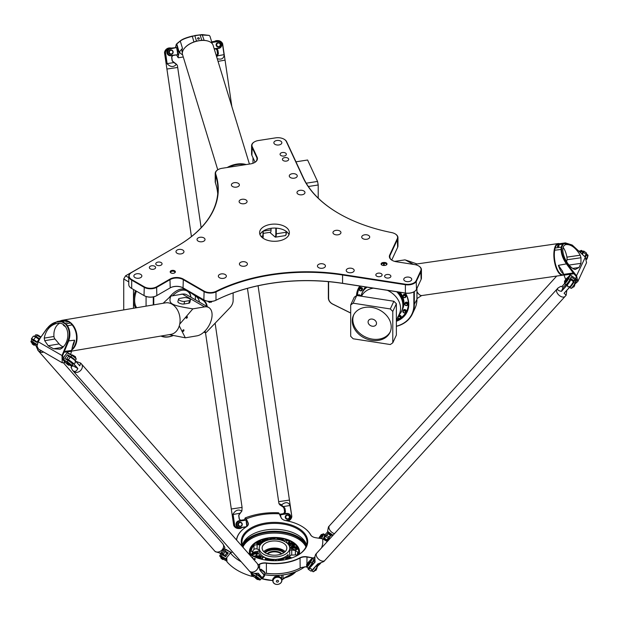 <?xml version="1.0" encoding="UTF-8"?>
<svg xmlns="http://www.w3.org/2000/svg" width="619" height="619" viewBox="0 0 619 619"><rect width="100%" height="100%" fill="white"/><g stroke="black" fill="none" stroke-linecap="round" stroke-linejoin="round"><path stroke-width="0.93" d="M259.995 234.678A14.895 8.596 180 0 1 270.426 228.396A14.895 8.596 180 0 1 285.011 230.585A14.895 8.596 180 0 1 288.972 234.678M285.011 226.616A14.895 8.596 180 0 1 289.375 232.69A14.895 8.596 180 0 1 280.183 240.636A14.895 8.596 180 0 1 263.957 238.772A14.895 8.596 180 0 1 259.593 232.69A14.895 8.596 180 0 1 268.785 224.751A14.895 8.596 180 0 1 285.011 226.616M209.176 301.445L208.572 302.002A5.586 3.227 -60 0 1 208.278 301.677L208.371 301.36M208.572 302.002L209.137 301.438M209.64 301.6L209.617 301.585A4.697 2.716 120 0 1 209.315 301.453A4.697 2.716 -60 0 0 209.323 301.461A4.697 2.716 -60 0 0 209.64 301.6L209.454 302.436A5.586 3.227 120 0 0 209.887 302.474L210.383 301.654A4.697 2.716 120 0 0 210.94 301.53L210.963 301.546A4.697 2.716 -60 0 1 210.414 301.67L209.918 302.49A5.586 3.227 -60 0 1 209.477 302.451M211.017 302.227L210.963 301.546M211.605 301.995A5.586 3.227 -60 0 1 211.094 302.234A5.586 3.227 120 0 0 211.574 301.979L211.574 301.979M207.257 306.653A19.615 11.32 120 0 0 203.806 300.486L197.608 296.253M233.131 292.911L233.131 300.594A6.902 3.985 -60 0 1 230.082 307.581L206.576 332.117A1.455 0.836 -60 0 1 206.197 332.426A1.455 0.836 -60 0 1 205.175 331.676L205.276 330.732M405.484 284.222L342.57 274.488A138.377 79.89 0 0 0 215.992 291.356A8.72 5.029 180 0 1 204.115 291.116L183.309 279.099A9.44 5.455 0 0 0 169.954 279.099L156.599 286.814A8.72 5.029 180 0 1 144.273 286.814L131.692 279.548A8.72 5.029 180 0 1 131.692 272.43L177.746 245.844A138.377 79.89 0 0 0 215.737 174.117A8.72 5.029 180 0 1 218.128 169.598A8.72 5.029 180 0 1 222.035 168.298L250.455 163.903A9.44 5.455 0 0 0 254.688 162.488A9.44 5.455 0 0 0 257.133 157.226L252.243 146.695A8.72 5.029 180 0 1 254.502 141.828A8.72 5.029 180 0 1 258.409 140.528L275.594 137.867A8.72 5.029 180 0 1 284.013 139.174A8.72 5.029 180 0 1 286.272 141.426L303.132 177.754A138.377 79.89 0 0 0 338.941 213.563A138.377 79.89 0 0 0 391.719 232.605A8.72 5.029 180 0 1 395.046 233.804A8.72 5.029 180 0 1 397.297 238.671L389.684 255.074A9.44 5.455 0 0 0 392.129 260.336A9.44 5.455 0 0 0 396.361 261.752L414.606 264.576A8.72 5.029 180 0 1 418.514 265.876A8.72 5.029 180 0 1 420.765 270.735L416.161 280.662A8.72 5.029 180 0 1 405.484 284.222L405.391 284.717A9.084 5.246 0 0 0 416.51 281.011L421.121 271.091A9.084 5.246 0 0 0 421.431 269.729A9.084 5.246 0 0 0 418.769 266.023A9.084 5.246 0 0 0 418.637 265.953M131.429 272.577L131.429 272.577A9.084 5.246 0 0 0 128.775 276.283A9.084 5.246 0 0 0 131.429 279.989L144.018 287.255A9.084 5.246 0 0 0 156.855 287.255L170.21 279.548A9.084 5.246 180 0 1 183.054 279.548L203.852 291.557A9.084 5.246 0 0 0 216.232 291.804A138.014 79.681 180 0 1 342.477 274.983L405.391 284.717L405.391 293.019L342.477 283.293A138.014 79.681 0 0 0 216.232 300.114A9.084 5.246 180 0 1 203.852 299.859L204.115 300.006A8.72 5.029 0 0 0 215.992 300.246A138.377 79.89 180 0 1 342.57 283.386L405.484 293.12A8.72 5.029 0 0 0 413.91 291.812A8.72 5.029 0 0 0 414.034 291.742M384.577 265.458A2.6 1.501 0 0 0 386.782 264.568A2.6 1.501 0 0 0 384.244 262.464L383.525 262.487A2.6 1.501 0 0 0 381.319 264.599A2.6 1.501 0 0 0 383.857 265.481L384.577 265.458M156.692 265.11A3.141 1.811 180 0 1 155.771 263.833A3.141 1.811 180 0 1 158.913 262.015A3.141 1.811 180 0 1 162.054 263.833A3.141 1.811 180 0 1 160.112 265.505A3.141 1.811 180 0 1 156.692 265.11M135.027 277.622A3.993 2.306 180 0 1 133.859 275.989A3.993 2.306 180 0 1 137.851 273.683A3.993 2.306 180 0 1 141.852 275.989A3.993 2.306 180 0 1 139.383 278.117A3.993 2.306 180 0 1 135.027 277.622M177.15 253.303A3.993 2.306 180 0 1 175.974 251.67A3.993 2.306 180 0 1 179.974 249.364A3.993 2.306 180 0 1 183.967 251.67A3.993 2.306 180 0 1 181.499 253.805A3.993 2.306 180 0 1 177.15 253.303M198.204 241.147A3.993 2.306 180 0 1 197.035 239.514A3.993 2.306 180 0 1 201.028 237.209A3.993 2.306 180 0 1 205.028 239.514A3.993 2.306 180 0 1 202.56 241.642A3.993 2.306 180 0 1 198.204 241.147M240.582 265.613A3.993 2.306 180 0 1 239.414 263.98A3.993 2.306 180 0 1 243.406 261.675A3.993 2.306 180 0 1 247.399 263.98A3.993 2.306 180 0 1 244.938 266.108A3.993 2.306 180 0 1 240.582 265.613M219.521 277.769A3.993 2.306 180 0 1 218.352 276.136A3.993 2.306 180 0 1 222.345 273.83A3.993 2.306 180 0 1 226.345 276.136A3.993 2.306 180 0 1 223.877 278.271A3.993 2.306 180 0 1 219.521 277.769M382.008 275.378A3.141 1.811 180 0 1 378.565 276.708A3.141 1.811 180 0 1 375.834 274.906A3.141 1.811 180 0 1 378.975 273.095A3.141 1.811 180 0 1 382.116 274.906A3.141 1.811 180 0 1 382.008 275.378M340.806 233.185A3.993 2.306 180 0 1 336.427 234.872A3.993 2.306 180 0 1 332.952 232.589A3.993 2.306 180 0 1 336.953 230.283A3.993 2.306 180 0 1 340.945 232.589A3.993 2.306 180 0 1 340.806 233.185M325.3 266.603A3.993 2.306 180 0 1 320.921 268.298A3.993 2.306 180 0 1 317.446 266.008A3.993 2.306 180 0 1 321.439 263.702A3.993 2.306 180 0 1 325.432 266.008A3.993 2.306 180 0 1 325.3 266.603M354.068 271.052A3.993 2.306 180 0 1 349.689 272.747A3.993 2.306 180 0 1 346.214 270.457A3.993 2.306 180 0 1 350.207 268.151A3.993 2.306 180 0 1 354.2 270.457A3.993 2.306 180 0 1 354.068 271.052M411.604 279.958A3.993 2.306 180 0 1 407.225 281.645A3.993 2.306 180 0 1 403.75 279.362A3.993 2.306 180 0 1 407.743 277.049A3.993 2.306 180 0 1 411.736 279.362A3.993 2.306 180 0 1 411.604 279.958M369.574 237.634A3.993 2.306 180 0 1 365.195 239.321A3.993 2.306 180 0 1 361.72 237.038A3.993 2.306 180 0 1 365.721 234.733A3.993 2.306 180 0 1 369.713 237.038A3.993 2.306 180 0 1 369.574 237.634M284.748 157.59A3.141 1.811 180 0 1 288.702 159.338A3.141 1.811 180 0 1 285.56 161.157A3.141 1.811 180 0 1 282.419 159.338A3.141 1.811 180 0 1 284.748 157.59M242.06 199.287A3.993 2.306 180 0 1 247.089 201.515A3.993 2.306 180 0 1 243.089 203.821A3.993 2.306 180 0 1 239.096 201.515A3.993 2.306 180 0 1 242.06 199.287M299.944 190.327A3.993 2.306 180 0 1 304.974 192.555A3.993 2.306 180 0 1 300.981 194.861A3.993 2.306 180 0 1 296.981 192.555A3.993 2.306 180 0 1 299.944 190.327M292.238 173.722A3.993 2.306 180 0 1 297.267 175.951A3.993 2.306 180 0 1 293.267 178.257A3.993 2.306 180 0 1 289.274 175.951A3.993 2.306 180 0 1 292.238 173.722M276.817 140.505A3.993 2.306 180 0 1 281.846 142.734A3.993 2.306 180 0 1 277.854 145.039A3.993 2.306 180 0 1 273.861 142.734A3.993 2.306 180 0 1 276.817 140.505M234.346 182.675A3.993 2.306 180 0 1 239.375 184.903A3.993 2.306 180 0 1 235.382 187.209A3.993 2.306 180 0 1 231.39 184.903A3.993 2.306 180 0 1 234.346 182.675M170.945 272.902A2.6 1.501 0 0 0 175.154 272.453A2.6 1.501 0 0 0 172.778 270.341A2.6 1.501 0 0 0 170.411 272.453A2.6 1.501 0 0 0 170.945 272.902M150.27 268.816A3.141 1.811 180 0 1 149.349 267.54A3.141 1.811 180 0 1 152.491 265.721A3.141 1.811 180 0 1 155.632 267.54A3.141 1.811 180 0 1 153.698 269.211A3.141 1.811 180 0 1 150.27 268.816M282.396 152.522A3.141 1.811 180 0 1 286.349 154.278A3.141 1.811 180 0 1 283.208 156.089A3.141 1.811 180 0 1 280.067 154.278A3.141 1.811 180 0 1 282.396 152.522M390.782 276.732A3.141 1.811 180 0 1 387.339 278.063A3.141 1.811 180 0 1 384.608 276.267A3.141 1.811 180 0 1 387.749 274.449A3.141 1.811 180 0 1 390.883 276.267A3.141 1.811 180 0 1 390.782 276.732M403.402 294.837A1.54 1.215 24.9 0 1 406.203 296.137L405.824 296.95A1.54 1.215 -155.1 0 0 403.023 295.65L403.402 294.837A1.54 1.215 24.9 0 1 406.203 296.137L405.778 297.05A1.54 1.215 -155.1 0 0 402.977 295.75A1.54 1.215 -155.1 0 0 405.778 297.05C403.727 297.878 402.799 297.445 402.977 295.75L403.402 294.837M405.205 302.776A1.54 1.215 24.9 0 1 408.006 304.076L407.627 304.888A1.54 1.215 -155.1 0 0 404.826 303.589L405.205 302.776A1.54 1.215 24.9 0 1 408.006 304.076L407.581 304.989A1.54 1.215 -155.1 0 0 404.78 303.689A1.54 1.215 -155.1 0 0 407.581 304.989C405.53 305.817 404.602 305.384 404.78 303.689L405.205 302.776M403.402 310.158A1.54 1.215 24.9 0 1 406.203 311.458L405.824 312.27A1.54 1.215 -155.1 0 0 403.023 310.97L403.402 310.158A1.54 1.215 24.9 0 1 406.203 311.458L405.778 312.371A1.54 1.215 -155.1 0 0 402.977 311.071A1.54 1.215 -155.1 0 0 405.778 312.371C403.727 313.199 402.799 312.765 402.977 311.071L403.402 310.158M397.769 317.385A1.54 1.215 -155.1 0 0 400.648 318.073L401.066 317.16A1.54 1.215 24.9 0 0 398.682 315.411A1.54 1.215 24.9 0 1 401.066 317.16L400.694 317.965A1.54 1.215 -155.1 0 0 398.311 316.216M359.244 294.837A1.54 1.215 24.9 0 1 360.715 296.122A1.54 1.215 24.9 0 0 357.844 295.449A1.54 1.215 24.9 0 1 359.244 294.837M361.612 287.642A1.54 1.215 24.9 0 1 362.448 289.367L362.069 290.179A1.54 1.215 -155.1 0 0 359.268 288.88L359.647 288.067A1.54 1.215 24.9 0 1 361.612 287.642M271.037 228.303L271.037 229.912A5.447 1.153 81.2 0 1 270.457 232.257L263.199 233.378M195.38 299.797L195.38 295.959M153.775 304.842L153.775 296.803M172.871 335.63A32.327 18.663 -60 0 1 161.52 335.947M190.907 297.128A20.342 11.746 120 0 0 188.648 291.363M185.367 289.189A20.342 11.746 120 0 0 176.632 290.814A20.342 11.746 120 0 0 169.281 297.399M262.951 238.137A6.902 1.455 -98.8 0 0 263.199 235.808L263.199 231.057M262.943 231.235L262.943 236.071A7.266 1.532 81.2 0 1 262.804 238.029M169.954 287.997A9.44 5.455 180 0 1 183.309 287.997L183.054 287.85A9.084 5.246 0 0 0 170.21 287.85L169.954 287.997M144.273 295.712L144.273 295.712A8.72 5.029 0 0 0 156.599 295.712L156.855 295.565A9.084 5.246 180 0 1 144.018 295.565L131.429 288.299A9.084 5.246 180 0 1 128.775 284.593L128.775 276.283M131.429 288.299L131.692 288.446A8.72 5.029 0 0 0 131.692 288.446L131.692 279.548M199.496 302.165A19.251 11.111 120 0 0 196.169 296.501L185.994 289.553M204.696 331.335L204.665 331.637A1.818 1.052 120 0 0 205.028 332.666A1.818 1.052 120 0 0 205.934 332.573A1.818 1.052 120 0 0 206.073 332.488M193.19 293.7L203.365 300.648A19.251 11.111 -60 0 1 206.684 306.32M396.361 326.352A32.691 25.781 -155.1 0 0 412.386 313.934A32.691 25.781 -155.1 0 0 414.312 305.051L414.312 291.58M413.863 291.835L413.863 305.198A32.327 25.495 24.9 0 1 396.361 326.205M328.356 281.637L328.356 297.979A7.266 5.726 -155.1 0 0 332.743 304.153L350.687 313.052M350.687 312.982L332.782 304.099A6.902 5.439 24.9 0 1 328.612 298.234L328.612 281.668M396.361 321.3A27.058 21.34 -155.1 0 0 408.78 304.416A27.058 21.34 -155.1 0 0 405.453 293.112M359.832 286.055A27.058 21.34 -155.1 0 0 356.513 295.665M416.943 288.392L416.943 299.379A32.691 25.781 24.9 0 1 415.016 308.262L412.386 313.934M286.102 231.289L286.102 232.489A7.266 1.532 81.2 0 1 285.63 235.39A7.266 1.532 81.2 0 1 285.328 235.615L275.509 237.131A7.266 1.532 -98.8 0 0 276.275 234.005L276.275 228.132M285.63 235.39L285.908 234.988A6.902 1.455 -98.8 0 0 286.357 232.226L286.357 231.475M275.834 228.102L275.834 233.858A6.902 1.455 81.2 0 1 274.766 236.713A6.902 1.455 81.2 0 1 274.712 236.675L269.814 232.357M274.813 236.752L275.099 236.969A7.266 1.532 -98.8 0 0 275.153 237.015A7.266 1.532 -98.8 0 0 275.509 237.131M252.985 163.269L252.985 157.706M359.028 287.936A26.694 21.054 -155.1 0 0 358.169 290.984M405.607 313.005A26.694 21.054 -155.1 0 0 407.387 310.382M405.283 293.089A26.694 21.054 24.9 0 1 408.525 304.161A26.694 21.054 24.9 0 1 406.946 311.403A26.694 21.054 24.9 0 1 396.361 320.781M356.962 295.542A26.694 21.054 24.9 0 1 358.517 288.934A26.694 21.054 24.9 0 1 360.188 286.11M146.069 306.142L146.069 296.509M160.932 336.047A32.691 18.872 120 0 0 172.956 335.645M153.264 296.911L153.264 304.927M176.508 290.891A19.978 11.537 -60 0 1 186.365 289.978A19.978 11.537 -60 0 1 188.988 292.648M392.26 260.413A9.084 5.246 180 0 1 389.722 256.784A9.084 5.246 180 0 1 390.032 255.423L397.646 239.019A9.084 5.246 0 0 0 397.955 237.665L397.955 245.967A9.084 5.246 180 0 1 397.646 247.321L391.734 260.065M255.082 162.217L251.894 155.346A9.084 5.246 180 0 1 251.585 153.992L251.585 145.689A9.084 5.246 0 0 0 251.894 147.043L256.777 157.574A9.084 5.246 180 0 1 257.086 158.936A9.084 5.246 180 0 1 254.556 162.565M421.431 269.729L421.431 278.032A9.084 5.246 180 0 1 421.121 279.393L416.51 289.313A9.084 5.246 180 0 1 414.165 291.665A9.084 5.246 180 0 1 405.391 293.019L405.484 293.12M217.726 193.793A138.014 79.681 0 0 0 215.381 182.76A9.084 5.246 180 0 1 215.219 181.762L215.219 173.459A9.084 5.246 0 0 0 215.381 174.457A138.014 79.681 180 0 1 217.911 189.646A138.014 79.681 180 0 1 177.514 245.975M204.115 291.116L203.852 299.859L183.309 287.997M169.954 279.099L170.21 287.85L156.599 295.712M397.955 237.665A9.084 5.246 0 0 0 395.301 233.959A9.084 5.246 0 0 0 395.17 233.881M339.073 213.64A138.014 79.681 180 0 1 303.48 177.993L286.62 141.674A9.084 5.246 0 0 0 284.276 139.321A9.084 5.246 0 0 0 284.144 139.244M218.004 169.676A9.084 5.246 0 0 0 217.873 169.745A9.084 5.246 0 0 0 215.219 173.459M254.37 141.906A9.084 5.246 0 0 0 254.239 141.983A9.084 5.246 0 0 0 251.585 145.689M381.559 264.847A2.182 1.261 180 0 1 381.513 264.576A2.182 1.261 180 0 1 383.548 263.323L384.275 263.292A2.182 1.261 180 0 1 386.596 264.553A2.182 1.261 180 0 1 386.542 264.816M170.651 272.7A2.182 1.261 180 0 1 170.604 272.43A2.182 1.261 180 0 1 172.778 271.176A2.182 1.261 180 0 1 174.96 272.43A2.182 1.261 180 0 1 174.914 272.7M318.212 198.142L318.212 184.98L308.339 186.512M318.212 184.98L317.547 181.444L307.597 160.012L295.967 161.814M317.547 181.444L306.227 183.201M372.298 326.213A4.356 3.435 24.9 0 1 368.344 320.82A4.356 3.435 24.9 0 1 373.744 319.536A4.356 3.435 24.9 0 1 376.251 324.488A4.356 3.435 24.9 0 1 372.298 326.213M359.647 288.067A1.54 1.215 24.9 0 1 362.448 289.367L362.022 290.28A1.54 1.215 -155.1 0 0 359.221 288.98A1.54 1.215 -155.1 0 0 360.049 290.706A1.362 1.076 24.9 0 1 359.771 288.725A1.362 1.076 24.9 0 1 361.883 289.785A1.362 1.076 24.9 0 1 360.072 290.682A1.54 1.215 -155.1 0 0 362.022 290.28L360.034 290.744L359.221 288.98L359.647 288.067M356.745 295.503L354.261 297.221L350.687 304.919L353.17 303.202L356.745 295.503L393.87 301.252L396.361 303.736L396.361 335.119L392.786 342.818L390.303 344.535L353.17 338.786L350.687 336.303L350.687 304.919M353.751 314.785A20.156 15.901 -155.1 0 0 372.298 339.111A20.156 15.901 -155.1 0 0 390.287 331.738M371.74 340.326A20.156 15.901 24.9 0 1 353.449 315.381A20.156 15.901 24.9 0 1 378.426 309.446A20.156 15.901 24.9 0 1 390.024 332.357A20.156 15.901 24.9 0 1 371.74 340.326M361.125 296.145A21.789 17.185 24.9 0 1 361.983 293.151A21.789 17.185 24.9 0 1 362.208 292.64A21.789 17.185 24.9 0 1 366.796 287.131M397.143 291.828A21.789 17.185 24.9 0 1 401.739 310.986A21.789 17.185 24.9 0 1 401.491 311.489A21.789 17.185 24.9 0 1 399.758 314.081M362.208 292.64L362.602 291.789A21.789 17.185 24.9 0 1 366.224 287.046M398.512 292.036A21.789 17.185 24.9 0 1 402.133 310.134L401.739 310.986M398.651 292.06A20.953 16.527 24.9 0 1 400.601 294.892M362.788 291.402A21.789 17.185 24.9 0 1 362.966 290.992A21.789 17.185 24.9 0 1 365.806 286.976M399.665 292.214A21.789 17.185 24.9 0 1 402.505 309.345A21.789 17.185 24.9 0 1 402.311 309.74M363.067 290.791A21.789 17.185 24.9 0 1 363.16 290.59A21.789 17.185 24.9 0 1 365.628 286.953M400.222 292.3A21.789 17.185 24.9 0 1 402.69 308.935A21.789 17.185 24.9 0 1 402.598 309.136M357.488 295.619A26.331 20.767 24.9 0 1 359.035 288.678A26.331 20.767 24.9 0 1 360.49 286.156M406.923 296.362A26.331 20.767 24.9 0 1 406.807 310.846A26.331 20.767 24.9 0 1 400.741 317.864M399.34 318.723A26.331 20.767 24.9 0 1 396.539 320.031M359.035 288.678L359.794 287.061A26.331 20.767 24.9 0 1 360.266 286.117M408.153 307.775A26.331 20.767 24.9 0 1 407.557 309.229L406.807 310.846M353.17 303.202L390.303 308.943L392.786 311.434L396.361 303.736M392.786 311.434L392.786 342.818M390.303 308.943L393.87 301.252M133.487 308.262L133.487 289.483M190.923 297.221A19.429 11.219 120 0 0 188.71 292.323A19.429 11.219 120 0 0 172.577 295.797M152.854 260.212L125.549 275.826L123.73 278.983L128.775 281.893M123.73 278.983L123.73 309.91M125.549 275.826L128.775 277.691M233.51 166.526L241.518 165.288M244.9 164.762A15.614 8.604 163 0 0 237.015 164.592A15.614 8.604 163 0 0 228.705 167.269M249.426 164.058L213.145 45.365A15.978 8.805 163 0 0 207.644 40.97A15.978 8.805 163 0 0 199.241 40.707A15.978 8.805 163 0 0 184.679 47.988A15.978 8.805 163 0 0 182.574 54.704L217.764 169.815M175.37 47.531L176.43 44.235L180.276 41.086C182.357 39.407 186.334 37.829 192.215 36.351L194.869 35.732L196.486 41.04L193.933 41.96A15.614 8.604 -17 0 1 199.117 40.63A15.614 8.604 -17 0 1 204.146 40.374L201.748 40.22L200.13 34.919L209.168 35.407L209.957 36.188L212.247 43.686M194.869 35.732L192.246 36.111L193.933 41.96A15.614 8.604 163 0 0 184.888 47.74A15.614 8.604 163 0 0 184.787 47.864M207.481 40.924A15.614 8.604 163 0 0 207.334 40.885A15.614 8.604 163 0 0 204.146 40.374L202.119 34.587L194.784 35.515M246.107 164.577A15.978 8.805 163 0 0 236.953 164.089A15.978 8.805 163 0 0 227.227 167.494M196.486 41.04L201.748 40.22M183.278 57.002L178.326 57.76L176.523 54.921M176.407 44.274L179.046 52.917L178.094 57.288M176.461 44.204L176.082 44.707M177.607 57.018L178.171 57.42M179.046 52.917A5.447 3.002 -17 0 1 179.208 52.352L176.74 43.794M182.381 52.816L182.172 52.135A15.614 8.604 -17 0 1 182.481 48.297L180.276 41.086L180.624 40.614L176.972 43.562M192.246 36.111C186.551 37.519 182.675 39.02 180.624 40.614M179.208 52.352L179.394 51.903A18.338 10.105 163 0 0 182.605 54.812M209.168 35.407L202.119 34.587M194.877 35.724L200.13 34.919M182.481 48.297L179.394 51.903M198.668 39.167A0.89 0.72 -171.6 0 1 197.569 38.324A0.89 0.72 -171.6 0 1 199.333 38.587A0.89 0.72 -171.6 0 1 198.668 39.167M566.656 261.76L566.981 259.771A3.629 1.424 81.8 0 0 566.919 257.125A13.804 5.409 81.8 0 0 563.182 247.492M573.798 269.087C564.18 263.694 558.702 245.039 566.586 244.544C571.376 244.52 575.925 248.072 580.243 255.198L580.986 257.752L580.932 263.346L579.005 267.501L575.229 269.482L573.798 269.087M394.613 261.365L405.112 259.848L413.43 264.39M416.943 298.598L421.609 295.557M418.955 294.257A15.614 6.12 -98.2 0 1 418.8 294.118A15.614 6.12 -98.2 0 1 416.943 291.797M563.847 274.743A15.978 6.26 -98.2 0 1 562.733 275.192A15.978 6.26 -98.2 0 1 555.088 264.46A15.978 6.26 -98.2 0 1 555.297 246.277A15.978 6.26 -98.2 0 1 558.168 243.561A15.978 6.26 -98.2 0 1 559.53 243.724M562.501 244.134L556.45 245.008L557.409 244.335A15.614 6.12 -98.2 0 1 558.547 243.871L565.41 242.88L562.501 244.134L563.05 244.381L564.296 243.685L572.327 245.147L585.35 257.171L586.549 262.711L577.829 281.506L576.637 275.942L567.128 263.764C563.615 258.959 561.789 254.161 561.65 249.387L561.681 247.345L563.05 244.381M563.824 274.666L563.011 274.782A15.614 6.12 -98.2 0 1 556.264 266.743A15.614 6.12 -98.2 0 1 554.678 250.231L555.042 248.049L561.093 247.174L561.077 249.31C561.209 254.254 563.066 259.206 566.64 264.151L573.256 272.971L573.705 272.608M415.744 264.8A15.978 6.26 -98.2 0 1 417.407 263.895L558.168 243.561M562.733 275.192L421.972 295.526A15.978 6.26 -98.2 0 1 419.117 294.404A15.978 6.26 -98.2 0 1 416.943 291.564M556.45 245.008L555.042 248.049M572.142 245.023L565.41 242.88M575.043 283.873L577.829 281.506M562.501 244.141L561.093 247.174L561.681 247.345M567.128 263.764L558.415 265.342A15.614 6.12 81.8 0 0 563.615 274M562.385 271.06L563.723 274.349L573.256 272.971L573.859 273.745L574.277 273.319M563.723 274.349A5.447 2.136 81.8 0 0 564.002 275.169L573.859 273.745L576.219 276.36L575.167 283.634L576.862 279.974L575.074 283.192A3.629 0.534 125.9 0 1 573.008 286.38A3.629 0.534 125.9 0 1 571.074 288.307A3.629 0.534 125.9 0 1 570.981 288.292L569.673 287.34A3.629 0.534 125.9 0 1 569.658 287.324A3.629 0.534 125.9 0 0 571.538 285.638A3.629 0.534 125.9 0 0 573.767 282.249L575.167 283.618A3.265 0.48 -54.1 0 1 573.31 286.489A3.265 0.48 -54.1 0 1 571.569 288.222L571.074 288.307M564.002 275.169L565.634 279.316M562.346 270.99L558.415 265.342M557.417 246.285A0.89 0.426 158.5 0 1 558.268 245.712A0.89 0.426 158.5 0 1 559.058 245.844A0.89 0.426 158.5 0 1 558.384 246.563A0.89 0.426 158.5 0 1 557.394 246.494A0.89 0.426 158.5 0 1 557.417 246.285M48.212 345.758L44.715 340.705L44.212 338.121C45.93 330.097 50.154 325.192 56.894 323.389C68.376 320.804 72.121 339.792 61.815 348.288L60.058 349.178L53.489 348.799L48.212 345.758L59.122 343.916L54.967 338.98A3.629 2.677 -99.6 0 1 53.961 336.481A13.804 10.167 80.4 0 1 59.625 323.304M183.92 330.5A0.89 0.518 -60 0 1 182.876 331.366A0.89 0.518 -60 0 1 183.773 329.826A0.89 0.518 -60 0 1 183.92 330.5M187.348 317.338A0.89 0.518 -60 0 1 186.304 318.205A0.89 0.518 -60 0 1 187.201 316.665A0.89 0.518 -60 0 1 187.348 317.338M184.648 301.399A3.629 1.277 -165.4 0 1 180.632 300.788A3.629 1.277 -165.4 0 1 178.566 299A3.629 1.277 -165.4 0 1 179.518 298.435L184.354 297.615A3.629 1.277 -165.4 0 1 188.377 298.234A3.629 1.277 -165.4 0 1 190.435 300.014A3.629 1.277 -165.4 0 1 189.491 300.586L184.648 301.399L183.967 304.03A3.629 1.277 -165.4 0 1 179.943 303.418A3.629 1.277 -165.4 0 1 177.885 301.631L178.566 299M190.435 300.014L189.754 302.652A3.629 1.277 -165.4 0 1 188.81 303.217L183.967 304.03M182.86 294.071A15.436 8.914 120 0 0 180.261 294.505M170.767 296.106L182.458 294.133A15.978 9.223 -60 0 1 186.675 294.768L208.765 307.519A15.978 9.223 120 0 0 204.549 306.885L192.857 308.858C170.465 305.206 168.291 303.944 170.767 296.106L163.137 303.264M169.227 334.647L185.313 337.812L197.004 335.838A15.978 9.223 120 0 0 210.336 322.809A15.978 9.223 120 0 0 208.765 307.519M185.313 337.812L179.278 325.88M179.711 324.147L192.857 308.858M60.082 321.013A15.978 11.776 80.4 0 1 62.48 320.24A15.978 11.776 80.4 0 1 68.91 321.524A15.978 11.776 80.4 0 1 76.957 335.552A15.978 11.776 80.4 0 1 71.68 350.083M65.173 362.579L62.527 355.824L68.57 341.201C70.628 335.39 70.241 330.213 67.425 325.671L66.078 323.752L70.512 323.002L72.106 324.882A15.614 11.506 80.4 0 1 71.758 349.441M57.258 321.485L62.302 320.642A15.614 11.506 80.4 0 1 64.624 320.565L66.659 320.781L62.225 321.524L57.258 321.485L46.812 328.643L40.428 337.773L46.874 328.797C50.41 324.016 54.673 321.663 59.679 321.748L61.861 321.911L65.614 324.077L66.906 325.919C69.63 330.306 69.986 335.32 67.982 340.976L62.008 355.554L62.217 362.765L65.212 362.602M62.48 320.24L165.528 302.861A15.978 11.776 80.4 0 1 171.958 304.146A15.978 11.776 80.4 0 1 180.083 320.99A15.978 11.776 80.4 0 1 170.844 334.376L71.525 351.128M70.512 323.002L66.659 320.781M70.667 354.432L71.471 351.36L63.718 352.296M71.471 351.36A5.447 4.016 -99.6 0 0 71.634 350.478L64.105 351.445M72.214 347.158A15.614 11.506 -99.6 0 0 74.597 340.187L67.982 340.976M61.861 321.911L62.233 321.532L66.063 323.745L65.614 324.077M71.634 350.478L73.05 344.381M62.217 362.765L38.378 349L37.032 346.029L38.2 341.812L40.428 337.773M40.374 337.634L39.933 338.57M39.856 338.492L38.13 341.742L37.039 345.859M74.597 340.187L73.057 344.334M67.363 322.097L65.9 321.973L67.363 322.097M63.386 324.65A2.182 1.609 80.4 0 1 63.44 325.292L65.823 327.01M59.122 343.916A10.894 8.032 -99.6 0 0 63.324 346.756M176.995 47.872L177.638 54.743L171.347 55.37A3.265 3.196 -88.4 0 1 167.718 52.623A3.265 3.196 -88.4 0 1 170.403 48.901L176.585 47.562L177.939 54.333M171.301 48.073L176.585 47.562L170.271 48.537A3.629 3.544 91.6 0 0 170.697 55.764A3.629 3.544 91.6 0 0 171.324 55.725L177.638 54.743M171.448 48.112L174.481 47.825L169.923 48.53A3.629 3.544 91.6 0 0 170.349 55.756L170.697 55.764M170.898 54.31A2.182 2.128 -88.4 0 1 168.747 52.073A2.182 2.128 -88.4 0 1 171.014 49.961M214.275 49.079L218.685 48.398A3.629 3.544 91.6 0 0 218.259 41.171A3.629 3.544 91.6 0 0 217.633 41.21L211.768 42.123M211.884 42.487L217.764 41.574A3.265 3.196 -88.4 0 1 221.393 44.32A3.265 3.196 -88.4 0 1 218.708 48.042L214.174 48.739M211.683 41.821L214.584 41.372M218.259 41.171L217.911 41.164A3.629 3.544 91.6 0 0 217.284 41.202L214.476 41.45M218.259 46.99A2.182 2.128 -88.4 0 1 216.108 44.746A2.182 2.128 -88.4 0 1 218.375 42.634M172.863 51.872A1.818 1.772 -88.4 0 1 170.465 53.83A1.818 1.772 -88.4 0 1 170.008 50.719A1.818 1.772 -88.4 0 1 172.863 51.872M173.134 51.81A2.182 2.128 91.6 0 0 168.902 52.081A2.182 2.128 91.6 0 0 170.976 54.317A2.182 2.128 91.6 0 0 173.134 51.81M220.225 44.545A1.818 1.772 -88.4 0 1 217.826 46.502A1.818 1.772 -88.4 0 1 217.37 43.392A1.818 1.772 -88.4 0 1 220.225 44.545M220.496 44.483A2.182 2.128 91.6 0 0 216.263 44.754A2.182 2.128 91.6 0 0 218.337 46.99A2.182 2.128 91.6 0 0 220.496 44.483M177.707 52.77A2.909 0.611 -98.8 0 0 177.204 49.303M34.757 336.465A3.629 0.565 36.4 0 1 34.695 336.179A3.629 0.565 36.4 0 1 36.181 336.705L39.515 338.632L36.753 342.384A3.265 0.511 -143.6 0 0 34.107 340.404A3.265 0.511 -143.6 0 0 32.498 339.769A3.265 0.511 36.4 0 1 33.836 340.241A3.265 0.511 36.4 0 1 36.761 342.377L33.411 340.458A3.629 0.565 -143.6 0 0 31.925 339.932L31.461 339.398A5.269 0.82 36.4 0 1 31.407 339.243A5.269 0.82 36.4 0 1 33.588 339.862A3.993 0.627 36.4 0 1 36.877 342.214M72.299 363.848L72.423 363.67A3.265 0.511 -143.6 0 0 70.102 361.318A3.265 0.511 -143.6 0 0 67.162 359.786A3.265 0.511 36.4 0 1 68.5 360.258A3.265 0.511 36.4 0 1 71.262 362.247A3.265 0.511 36.4 0 1 72.423 363.67L72.469 363.608A3.265 0.511 36.4 0 1 72.438 363.632M37.148 344.481L32.451 341.758A3.629 0.565 -143.6 0 0 30.965 341.231A3.629 0.565 -143.6 0 0 30.95 341.332L31.027 341.827A3.265 0.511 36.4 0 1 32.381 342.206L37.008 344.876L37.186 344.272M37.039 346.338L34.966 345.139A3.265 0.511 36.4 0 1 34.888 345.093M31.964 342.941A3.265 0.511 36.4 0 1 31.027 341.827M34.695 336.179L35.654 334.879A3.629 0.565 36.4 0 1 35.74 334.833A3.629 0.565 36.4 0 1 37.14 335.405L40.56 337.378M40.722 337.146L37.496 335.281A3.265 0.511 -143.6 0 0 36.235 334.763L35.74 334.833M33.89 345.201L32.157 343.924L33.89 345.201L34.633 344.822L32.869 342.671L35.175 344.783L34.525 344.969M32.188 343.243L32.219 342.547M32.242 342.717L32.745 343.228L32.296 343.104L32.157 343.924M66.751 363.492L65.018 362.486L62.504 359.105L67.076 352.768L71.812 355.422A3.629 0.565 36.4 0 1 76.183 359.105A3.629 0.565 36.4 0 1 76.168 359.206L75.209 360.506A3.629 0.565 36.4 0 1 75.201 360.513M67.053 362.223L62.387 359.121L67.123 361.775L67.053 362.223A3.265 0.511 36.4 0 1 69.986 364.359A3.265 0.511 36.4 0 1 70.899 365.674A3.265 0.511 36.4 0 1 69.638 365.156L69.552 365.109M76.183 359.105L76.106 358.61A3.265 0.511 -143.6 0 0 72.168 355.298L67.541 352.629M67.076 352.768L62.387 359.121M70.899 365.674L71.394 365.605A3.629 0.565 -143.6 0 0 71.487 365.558A3.629 0.565 -143.6 0 0 70.195 363.98A3.629 0.565 -143.6 0 0 67.123 361.775L68.082 360.475L64.747 358.548L67.51 354.795L70.852 356.722A3.629 0.565 36.4 0 1 73.916 358.927A3.629 0.565 36.4 0 1 75.209 360.506M67.324 362.982L69.846 364.8L67.324 362.982L69.305 364.846L66.751 363.407L68.562 365.218L66.829 363.941M66.914 362.734L67.37 362.664L66.891 362.564M66.635 362.873L66.86 363.268M69.196 364.986L69.63 365.086M67.409 363.245L66.751 363.407M68.562 365.218L69.088 365.133M31.964 342.856L32.482 342.934M32.66 342.965L34.958 345.069M40.893 336.906L37.511 334.848L40.769 337.076M34.416 345.116L32.08 343.39M75.65 357.418L75.379 356.637L72.183 354.865L75.425 357.078L75.441 357.751M39.252 338.995A3.265 0.511 -143.6 0 0 36.591 337.03A3.265 0.511 -143.6 0 0 34.981 336.396L34.888 336.527M74.93 360.273A3.265 0.511 -143.6 0 0 72.531 357.898A3.265 0.511 -143.6 0 0 69.653 356.412L69.552 356.552M71.487 365.558L72.438 364.258A3.629 0.565 -143.6 0 0 71.146 362.68A3.629 0.565 -143.6 0 0 68.082 360.475M67.51 354.795L68.895 356.358M64.152 356.73A2.909 1.679 -60 0 1 65.196 355.314M567.553 283.757A3.265 0.48 -54.1 0 0 569.604 281.011A3.265 0.48 -54.1 0 0 570.323 279.285A3.265 0.48 125.9 0 1 570.169 279.997A3.265 0.48 125.9 0 1 568.165 283.045A3.265 0.48 125.9 0 1 566.486 284.578A3.265 0.48 -54.1 0 0 567.553 283.757M582.216 253.798A3.265 0.48 -54.1 0 0 583.013 251.941A3.265 0.48 125.9 0 1 582.858 252.653A3.265 0.48 125.9 0 1 582.216 253.798M566.741 278.364L570.37 274.913L576.769 279.548M569.882 274.913L568.188 278.558A3.265 0.48 125.9 0 1 566.037 281.792A3.265 0.48 125.9 0 1 564.466 283.076L564.543 283.572A3.629 0.534 -54.1 0 0 564.582 283.649A3.629 0.534 -54.1 0 0 566.447 281.947A3.629 0.534 -54.1 0 0 568.675 278.558L570.37 274.913M564.466 283.076A3.265 0.48 125.9 0 1 564.66 282.442L564.845 282.047M567.12 278.318L567.7 278.736L565.147 282.264L564.567 281.846L567.12 278.318L564.466 281.297L566.571 278.388M580.777 252.49L581.365 251.213A3.629 0.534 -54.1 0 0 581.535 250.424A3.629 0.534 -54.1 0 0 581.45 250.416L580.955 250.494A3.265 0.48 125.9 0 1 580.877 251.213L580.429 252.181M580.104 251.182A3.265 0.48 125.9 0 1 580.955 250.494M586.557 259.082L587.857 256.274A3.265 0.48 -54.1 0 0 588.05 255.639L587.973 255.144A3.629 0.534 125.9 0 1 587.764 255.848L586.417 258.757M586.278 254.231A3.629 0.534 125.9 0 1 586.626 254.115L587.934 255.067A3.629 0.534 125.9 0 1 587.973 255.144M582.007 253.604L582.672 252.157A3.629 0.534 -54.1 0 0 582.843 251.376L581.535 250.424M586.626 254.115A3.629 0.534 125.9 0 1 586.456 254.904L585.388 257.21M579.678 251.5L579.81 250.974L580.39 251.391L580.227 251.995M587.516 257.017L587.183 257.736M587.462 257.411L586.58 259.121M572.645 287.286L574.788 284.33M564.466 281.297L564.567 281.846M573.171 287.162L573.999 286.798L574.858 284.841L572.985 287.046M586.688 259.446L587.547 257.496M579.81 250.974L579.26 251.043M569.898 287.054A3.265 0.48 -54.1 0 0 570.958 286.226A3.265 0.48 -54.1 0 0 573.008 283.479A3.265 0.48 -54.1 0 0 573.72 281.753L573.558 281.637M563.251 287.224L560.86 286.318L563.143 287.262L565.898 284.601A3.629 0.534 -54.1 0 0 567.755 282.891A3.629 0.534 -54.1 0 0 569.983 279.502L571.205 276.871L574.989 279.61L573.767 282.249M574.989 279.61L573.72 280.686A4.178 0.619 125.9 0 1 573.48 281.498A5.447 0.805 125.9 0 1 570.076 286.659L564.095 293.244L566.145 295.263L566.795 290.466M585.156 256.955A3.265 0.48 -54.1 0 0 586.41 254.409L586.255 254.293M241.062 520.455L240.017 519.72A1.818 1.772 -88.4 0 1 239.274 518.498L238.903 515.991A1.818 1.772 -88.4 0 1 239.158 514.753L241.897 510.985L242.083 507.418L231.297 508.996L205.5 332.736M166.913 69.034L177.699 67.463L177.413 65.544L176.523 64.299L172.809 61.366A1.818 1.772 -88.4 0 1 172.214 60.267L171.85 57.76A1.818 1.772 -88.4 0 1 172.214 56.36L172.894 55.478M191.433 236.582L166.913 69.042L177.692 67.463L201.144 227.707M171.811 48.236A4.178 4.078 91.6 0 0 169.691 47.988A5.447 5.323 91.6 0 0 165.219 52.538L166.828 63.494C170.426 67.223 173.606 67.502 176.369 64.33L176.523 64.299M172.678 55.517L172.113 56.252A1.996 1.95 91.6 0 0 171.711 57.791L172.074 60.298A1.996 1.95 91.6 0 0 172.732 61.505L173.939 62.581L167.122 63.633L165.474 52.352L164.863 54.178L164.515 52.514A5.447 5.323 -88.4 0 1 168.987 47.973A4.178 4.078 -88.4 0 1 169.707 47.926L170.403 47.942M173.939 62.581L176.369 64.33M165.474 52.352A5.269 5.145 -88.4 0 1 169.753 48.166A3.993 3.9 -88.4 0 1 171.463 48.29M241.897 510.985L239.042 514.66A1.996 1.95 91.6 0 0 238.772 516.014L239.135 518.521A1.996 1.95 91.6 0 0 239.963 519.867L240.837 520.494M241.735 511.015C238.222 509.027 235.251 510.195 232.837 514.528L239.893 513.267M241.395 527.814A3.993 3.9 -88.4 0 1 240.017 528.309A5.269 5.145 -88.4 0 1 234.733 525.608L233.077 514.327M239.066 528.549L238.369 528.525A5.447 5.323 -88.4 0 1 233.734 525.477L233.603 523.906L234.439 525.492A5.447 5.323 91.6 0 0 240.01 528.487A4.178 4.078 91.6 0 0 241.766 527.752M232.837 514.528L234.439 525.492M222.755 44.591L225.053 60.136L218.035 61.358L225.061 60.136L231.854 106.576M258.077 285.769L289.444 500.09L278.658 501.669L278.945 503.587L279.834 504.833L284.253 507.781A1.818 1.772 -88.4 0 1 284.841 508.88L285.212 511.387A1.818 1.772 -88.4 0 1 284.848 512.787L284.059 513.801M287.889 521.051A5.447 5.323 91.6 0 0 291.835 516.61L290.234 505.653C288.384 501.978 285.521 501.707 281.637 504.841L278.945 503.587M284.361 513.755L285.026 512.896A1.996 1.95 91.6 0 0 285.421 511.364L285.057 508.857A1.996 1.95 91.6 0 0 284.407 507.642L283.2 506.574L290.009 505.514L291.688 515.604M283.247 513.932L284.144 512.764A1.818 1.772 91.6 0 0 284.508 511.371L284.144 508.864A1.818 1.772 91.6 0 0 283.548 507.758M281.382 504.872L284.407 507.642M282.883 506.566L281.637 504.841M291.665 516.795A5.269 5.145 -88.4 0 1 287.479 520.966M216.72 57.072L218.089 54.487A1.996 1.95 91.6 0 0 218.368 53.133L217.996 50.626A1.996 1.95 91.6 0 0 217.176 49.28L216.418 48.746M217.207 58.666C221.447 59.927 223.784 58.573 224.225 54.619L217.238 55.88L216.619 56.739M215.52 41.481A3.993 3.9 -88.4 0 1 217.114 40.839A5.269 5.145 -88.4 0 1 222.407 43.547L224.055 54.828M222.708 44.111L222.623 43.655A5.447 5.323 91.6 0 0 217.052 40.661A4.178 4.078 91.6 0 0 215.095 41.543M224.225 54.619L222.623 43.655M216.132 48.793L217.037 49.427A1.818 1.772 -88.4 0 1 217.78 50.65L218.151 53.164A1.818 1.772 -88.4 0 1 217.896 54.395L216.936 55.965M216.333 55.795L217.199 54.371A1.818 1.772 91.6 0 0 217.447 53.141L217.083 50.634A1.818 1.772 91.6 0 0 216.333 49.412L215.582 48.878M214.213 41.682A4.178 4.078 -88.4 0 1 216.348 40.645A5.447 5.323 -88.4 0 1 217.284 40.583L217.989 40.599M38.525 351.05A5.447 4.372 -41.4 0 0 38.595 351.135A5.447 4.372 -41.4 0 0 43.609 352.018A5.447 4.364 -41.4 0 1 39.492 351.871A5.447 4.364 -41.4 0 1 38.602 351.135L214.499 550.802A5.447 4.372 138.6 0 0 221.478 550.477A5.447 4.372 138.6 0 0 222.678 543.598L63.633 363.067M222.755 543.683L224.937 547.521L220.697 553.27L215.288 551.691L214.576 550.887M32.521 339.746A3.265 0.511 36.4 0 1 32.536 339.715A3.265 0.511 36.4 0 1 34.146 340.349A3.265 0.511 36.4 0 1 36.8 342.315M222.647 554.562A3.265 0.511 36.4 0 1 225.571 556.69A3.265 0.511 -143.6 0 0 222.917 554.725A3.265 0.511 -143.6 0 0 221.308 554.09A3.265 0.511 36.4 0 1 222.647 554.562M221.331 554.067A3.265 0.511 36.4 0 1 221.347 554.028A3.265 0.511 36.4 0 1 222.956 554.663A3.265 0.511 36.4 0 1 225.61 556.636M223.366 549.943L226.817 553.022A4.178 0.65 36.4 0 1 227.73 553.765M225.811 556.365A4.178 0.65 -143.6 0 0 224.898 555.622L221.385 552.473M224.078 550.562A3.629 0.565 36.4 0 1 224.991 551.018L228.334 552.953L225.564 556.705L222.221 554.779A3.629 0.565 -143.6 0 0 220.735 554.253A5.269 0.82 36.4 0 1 220.681 554.183L219.938 553.332M221.238 552.643L224.759 555.777A3.993 0.627 36.4 0 1 225.687 556.535M227.815 553.641A3.993 0.627 -143.6 0 0 226.887 552.891L223.444 549.834M35.964 345.712L38.061 350.509L39.678 351.391L41.581 350.849M39.005 339.328A3.993 0.627 -143.6 0 0 35.716 336.976A5.269 0.82 -143.6 0 0 33.689 336.148A5.269 0.82 -143.6 0 0 33.588 336.179M37.001 342.044A4.178 0.65 -143.6 0 0 33.619 339.638A5.447 0.851 -143.6 0 0 31.391 338.848A5.447 0.851 -143.6 0 0 31.368 338.995A5.447 0.851 -143.6 0 0 31.414 339.135M31.391 338.848L33.31 336.249A5.447 0.851 36.4 0 1 33.441 336.179A5.447 0.851 36.4 0 1 35.538 337.038A4.178 0.65 36.4 0 1 38.92 339.444M334.484 533.648A5.447 3.25 -137.7 0 1 330.105 530.491A5.447 3.25 -137.7 0 1 329.138 526.266A5.447 3.25 -137.7 0 1 329.47 525.755L556.69 276.066M323.644 538.306A3.265 0.48 125.9 0 0 324.99 536.124A3.265 0.48 125.9 0 0 325.145 535.412A3.265 0.48 125.9 0 1 325.145 535.412L325.083 535.373A3.265 0.48 125.9 0 1 324.936 536.077A3.265 0.48 125.9 0 1 323.59 538.267A3.265 0.48 -54.1 0 0 325.083 535.373L324.898 535.234M583.036 251.972A3.265 0.48 125.9 0 1 583.067 251.987A3.265 0.48 125.9 0 1 582.912 252.691A3.265 0.48 125.9 0 1 582.27 253.844M582.51 254.069A4.178 0.619 -54.1 0 0 583.555 252.258A5.447 0.805 -54.1 0 0 583.81 251.082A5.447 0.805 -54.1 0 0 583.671 251.059L583.423 251.105A5.269 0.774 125.9 0 1 583.307 252.258A3.993 0.588 125.9 0 1 582.355 253.922M583.81 251.082L586.425 252.978A5.447 0.805 125.9 0 1 586.487 253.101A5.447 0.805 125.9 0 1 586.17 254.154A4.178 0.619 125.9 0 1 584.754 256.514M584.862 256.63A3.993 0.588 -54.1 0 0 586.216 254.37A5.269 0.774 -54.1 0 0 586.526 253.349L586.487 253.101M582.881 251.422A5.269 0.774 125.9 0 1 583.423 251.105M333.045 535.226L327.583 531.365L328.449 526.885L329.416 525.817M326.639 540.48A3.993 0.588 -54.1 0 0 327.002 539.961L331.343 534.924M328.519 532.781L324.093 537.849A3.993 0.588 125.9 0 1 323.729 538.368M328.697 537.54A3.629 0.534 125.9 0 1 328.704 537.547A3.629 0.534 125.9 0 1 328.534 538.329L327.312 540.96L323.528 538.221L324.751 535.59A3.629 0.534 -54.1 0 0 324.921 534.801L327.776 531.713M323.899 538.491A4.178 0.619 -54.1 0 0 324.279 537.95L328.666 532.998L327.706 531.62M332.782 535.52L330.832 535.056L326.902 539.845A4.178 0.619 125.9 0 1 326.515 540.387M557.123 288.988A5.447 3.25 42.3 0 0 557.069 289.05A5.447 3.25 42.3 0 0 556.729 289.553A5.447 3.25 42.3 0 0 559.29 295.456A5.447 3.25 42.3 0 0 565.124 296.385A5.447 3.25 42.3 0 0 565.186 296.323M557.069 289.05A5.447 3.25 42.3 0 0 558.911 295.124A5.447 3.25 42.3 0 0 565.124 296.385L324.836 560.435A5.447 3.25 -137.7 0 1 319.002 559.506A5.447 3.25 -137.7 0 1 316.441 553.603A5.447 3.25 -137.7 0 1 316.781 553.1L558.09 287.928C556.899 289.599 558.021 290.737 561.464 291.34L563.12 287.27M315.086 561.758L308.974 568.474A5.269 0.774 125.9 0 1 308.076 568.799L308.107 569.047A5.447 0.805 -54.1 0 0 308.169 569.171A5.447 0.805 -54.1 0 0 309.144 568.621L315.117 562.037C314.692 558.129 314.901 555.529 315.76 554.222L316.719 553.162M309.144 568.621L311.264 568.745L311.759 570.517A5.447 0.805 125.9 0 1 310.924 571.082A5.447 0.805 125.9 0 1 310.792 571.066L308.169 569.171M324.782 560.497L323.814 561.557L317.756 563.948L311.759 570.517M570.347 279.316A3.265 0.48 125.9 0 1 570.378 279.331A3.265 0.48 125.9 0 1 568.853 282.256A3.265 0.48 125.9 0 1 566.54 284.624A3.265 0.48 125.9 0 1 566.517 284.593L566.292 284.446M312.247 563.422A3.265 0.48 125.9 0 1 310.235 566.47A3.265 0.48 125.9 0 1 308.564 568.01A3.265 0.48 -54.1 0 0 309.632 567.182A3.265 0.48 -54.1 0 0 311.682 564.435A3.265 0.48 -54.1 0 0 312.394 562.717A3.265 0.48 125.9 0 1 312.247 563.422M312.417 562.741A3.265 0.48 125.9 0 1 312.456 562.756A3.265 0.48 125.9 0 1 310.924 565.689A3.265 0.48 125.9 0 1 308.618 568.049A3.265 0.48 125.9 0 1 308.595 568.025M310.924 571.082L311.171 571.043A5.269 0.774 -54.1 0 0 311.883 570.579L317.949 563.917M312.27 562.478A3.993 0.588 125.9 0 1 312.781 562.153A3.993 0.588 125.9 0 1 312.819 562.153L314.955 560.396M308.076 568.799A5.269 0.774 125.9 0 1 308.316 567.909M560.86 286.318L558.09 287.928M573.759 280.941A3.993 0.588 -54.1 0 1 573.527 281.715A5.269 0.774 -54.1 0 1 570.362 286.543L564.095 293.244M570.2 279.045A3.993 0.588 125.9 0 1 570.71 278.728A3.993 0.588 125.9 0 1 570.617 279.602A5.269 0.774 125.9 0 1 567.453 284.438L561.294 291.209M570.362 286.543L567.816 286.821L567.453 284.763A5.447 0.805 -54.1 0 0 570.857 279.602A4.178 0.619 -54.1 0 0 571.058 278.697A4.178 0.619 -54.1 0 0 570.958 278.682L570.71 278.728M561.464 291.34L567.453 284.763M571.058 278.697L573.674 280.6A4.178 0.619 125.9 0 1 573.72 280.686M73.197 371.067A5.447 4.372 -41.4 0 0 73.266 371.152A5.447 4.364 -41.4 0 0 74.164 371.887A5.447 4.364 -41.4 0 0 80.756 370.324A5.447 4.364 -41.4 0 0 81.445 363.949L257.349 563.615A5.447 4.372 138.6 0 1 256.15 570.494A5.447 4.372 138.6 0 1 249.171 570.819L73.266 371.152A5.447 4.372 -41.4 0 0 80.246 370.827A5.447 4.372 -41.4 0 0 81.445 363.949A5.447 4.372 -41.4 0 0 81.368 363.864M79.781 365.852L75.27 360.575L75.255 363.02L73.475 363.485A5.447 0.851 -143.6 0 0 68.291 359.654A4.178 0.65 -143.6 0 0 66.581 359.043L68.5 356.451A4.178 0.65 36.4 0 1 68.601 356.397A4.178 0.65 36.4 0 1 70.21 357.055A5.447 0.851 36.4 0 1 75.394 360.885L79.781 365.852L80.656 363.059L76.013 361.419M72.508 364.916L71.007 367.237L72.485 370.263C74.613 372.236 76.408 371.632 77.855 368.467L73.475 363.485M255.895 574.215L255.98 574.107A3.265 0.511 36.4 0 1 257.318 574.579A3.265 0.511 36.4 0 1 260.081 576.568A3.265 0.511 36.4 0 1 261.241 577.984A3.265 0.511 -143.6 0 0 260.916 577.38A3.265 0.511 -143.6 0 0 258.092 575.059A3.265 0.511 -143.6 0 0 255.98 574.107L256.018 574.045A3.265 0.511 36.4 0 1 257.357 574.525A3.265 0.511 36.4 0 1 260.119 576.506A3.265 0.511 36.4 0 1 261.28 577.929A3.265 0.511 36.4 0 1 261.257 577.953M67.192 359.763A3.265 0.511 36.4 0 1 67.208 359.732A3.265 0.511 36.4 0 1 68.547 360.204A3.265 0.511 36.4 0 1 71.309 362.192A3.265 0.511 36.4 0 1 72.469 363.608M72.864 365.334L71.007 367.237M71.03 367.5L72.655 365.674L77.855 368.467M66.744 359.701A3.993 0.627 36.4 0 1 66.604 359.407A3.993 0.627 36.4 0 1 68.26 359.879A5.269 0.82 36.4 0 1 73.143 363.461L77.646 368.584M72.663 365.705L72.206 364.576M75.27 360.575A5.269 0.82 -143.6 0 0 70.388 356.993A3.993 0.627 -143.6 0 0 68.848 356.366A3.993 0.627 -143.6 0 0 68.755 356.405M257.427 563.7L260.112 570.548L264.491 575.531A5.447 0.851 36.4 0 1 264.584 575.763A5.447 0.851 36.4 0 1 264.553 575.91L262.642 578.51A5.447 0.851 -143.6 0 0 262.572 578.131L258.185 573.163C254.401 573.674 251.662 573.194 249.96 571.708L249.248 570.904M257.922 573.202L262.355 578.239A5.269 0.82 36.4 0 1 262.255 578.61A5.269 0.82 36.4 0 1 261.195 578.293M255.562 574.022A3.993 0.627 36.4 0 1 255.415 573.728A3.993 0.627 36.4 0 1 255.57 573.565L256.127 573.38M264.537 575.616A5.269 0.82 -143.6 0 0 264.537 575.515A5.269 0.82 -143.6 0 0 264.483 575.353L260.112 570.385M262.572 578.131L263.067 576.196L264.491 575.531M240.776 520.254L243.987 519.759L246.099 520.107L246.764 526.545M240.435 527.961A3.629 3.544 91.6 0 1 236.365 524.595A3.629 3.544 91.6 0 1 239.383 520.78L245.828 520.161L239.514 521.144A3.265 3.196 -88.4 0 0 236.829 524.858A3.265 3.196 -88.4 0 0 240.458 527.605L245.921 527.117M247.012 526.336L246.099 520.107M246.617 526.653L240.458 527.605M240.853 520.3L243.592 520.068L239.035 520.772A3.629 3.544 91.6 0 0 239.46 527.992L239.808 527.999M240.002 526.552A2.182 2.128 -88.4 0 1 237.858 524.316A2.182 2.128 -88.4 0 1 240.126 522.196M286.69 520.803L287.796 520.633A3.629 3.544 91.6 0 0 287.371 513.414A3.629 3.544 91.6 0 0 286.744 513.453L280.128 514.846L286.876 513.816A3.265 3.196 -88.4 0 1 290.504 516.556A3.265 3.196 -88.4 0 1 287.82 520.277L285.676 520.61M279.68 514.412L280.43 514.428L280.887 517.012M279.873 514.838L280.252 515.642M279.602 514.242L283.463 513.646M287.371 513.414L287.023 513.406A3.629 3.544 91.6 0 0 286.396 513.445L283.409 513.724M287.363 519.225A2.182 2.128 -88.4 0 1 285.22 516.989A2.182 2.128 -88.4 0 1 287.487 514.869M241.975 524.107A1.818 1.772 -88.4 0 1 239.568 526.073A1.818 1.772 -88.4 0 1 239.12 522.962A1.818 1.772 -88.4 0 1 241.975 524.107M242.246 524.053A2.182 2.128 91.6 0 0 238.013 524.316A2.182 2.128 91.6 0 0 240.087 526.552A2.182 2.128 91.6 0 0 242.246 524.053M289.336 516.78A1.818 1.772 -88.4 0 1 286.93 518.745A1.818 1.772 -88.4 0 1 286.481 515.635A1.818 1.772 -88.4 0 1 289.336 516.78M289.607 516.726A2.182 2.128 91.6 0 0 285.374 516.989A2.182 2.128 91.6 0 0 287.448 519.233A2.182 2.128 91.6 0 0 289.607 516.726M246.819 525.013A2.909 0.611 -98.8 0 0 246.308 521.538M308.819 561.789L311.961 558.346L314.939 560.149M318.445 563.839L317.152 566.625A3.629 0.534 125.9 0 1 315.086 569.805A3.629 0.534 125.9 0 1 313.144 571.732L313.64 571.646A3.265 0.48 -54.1 0 0 315.388 569.913A3.265 0.48 -54.1 0 0 317.245 567.05L318.762 563.785M313.144 571.732A3.629 0.534 125.9 0 1 313.059 571.716L311.752 570.772A3.629 0.534 125.9 0 1 311.721 570.726M311.961 558.346L310.266 561.99A3.265 0.48 125.9 0 1 308.115 565.217A3.265 0.48 125.9 0 1 306.544 566.501L306.622 567.004A3.629 0.534 -54.1 0 0 306.66 567.081A3.629 0.534 -54.1 0 0 308.525 565.371A3.629 0.534 -54.1 0 0 310.753 561.982L312.448 558.338M306.544 566.501A3.265 0.48 125.9 0 1 306.738 565.867L306.916 565.472M314.978 567.19A3.629 0.534 125.9 0 1 311.752 570.772M309.198 561.743L309.779 562.168L307.225 565.696L306.637 565.271L309.198 561.743L306.544 564.729L308.649 561.82M321.516 538.623L321.029 538.553M321.416 538.615L322.956 534.646L323.443 534.638A3.629 0.534 -54.1 0 0 323.613 533.857A3.629 0.534 -54.1 0 0 323.528 533.841L323.033 533.926A3.265 0.48 125.9 0 1 322.956 534.646M322.182 534.607A3.265 0.48 125.9 0 1 323.033 533.926M322.414 538.762L321.748 538.282L323.443 534.638L324.751 535.59M328.704 537.547L330.012 538.491A3.629 0.534 125.9 0 1 330.043 538.53M321.888 534.398L322.468 534.824L319.915 538.352L319.327 537.926L321.888 534.398L319.234 537.385L321.338 534.476M314.723 570.71L316.866 567.762M306.544 564.729L306.637 565.271M315.249 570.594L316.069 570.231L316.936 568.265L315.056 570.478M319.234 537.385L319.327 537.926M311.976 570.486A3.265 0.48 -54.1 0 0 313.036 569.65A3.265 0.48 -54.1 0 0 314.731 567.453M306.66 567.081L307.968 568.025A3.629 0.534 -54.1 0 0 309.833 566.323A3.629 0.534 -54.1 0 0 312.061 562.934L313.284 560.303L314.344 561.069M326.987 540.727A3.265 0.48 -54.1 0 0 328.488 537.841L328.48 537.826M255.57 577.813L253.829 576.807L251.244 573.875L255.871 576.544A3.265 0.511 36.4 0 1 258.796 578.68A3.265 0.511 36.4 0 1 259.709 579.988L260.204 579.926A3.629 0.565 -143.6 0 0 260.297 579.879A3.629 0.565 -143.6 0 0 259.005 578.301A3.629 0.565 -143.6 0 0 255.941 576.088L251.314 573.426L251.244 573.875L251.771 572.807M259.709 579.988A3.265 0.511 36.4 0 1 258.456 579.477L257.968 579.369M251.693 572.776L251.198 573.434M260.034 569.403L260.622 569.743A3.629 0.565 36.4 0 1 264.994 573.426L264.917 572.931A3.265 0.511 -143.6 0 0 260.978 569.612L259.988 569.039M264.994 573.426A3.629 0.565 36.4 0 1 264.978 573.527L264.019 574.827A3.629 0.565 36.4 0 0 262.332 572.908M272.755 580.483A27.422 15.831 0 0 1 261.264 578.556A3.629 0.565 -143.6 0 0 259.965 577.001A3.629 0.565 -143.6 0 0 256.893 574.796L254.37 573.333M255.67 577.581L255.662 576.908L258.657 579.113L258.285 579.585M226.794 557.51L225.889 558.74L225.819 559.197L226.43 558.872M222.221 554.779L221.269 556.071L226.384 559.158M229.781 553.463L230.933 552.264L226.306 549.595A3.265 0.511 -143.6 0 0 225.053 549.084L224.55 549.154A3.629 0.565 36.4 0 1 225.95 549.718L231.22 552.597M223.738 550.175L224.465 549.2A3.629 0.565 36.4 0 1 224.55 549.154M220.782 557.255A3.265 0.511 36.4 0 1 219.846 556.141A3.265 0.511 36.4 0 1 221.2 556.527L226.345 559.793M226.539 561.046L223.784 559.46A3.265 0.511 36.4 0 1 223.722 559.421L220.998 557.564M221.2 556.527L221.269 556.071A3.629 0.565 -143.6 0 0 219.776 555.545A3.629 0.565 -143.6 0 0 219.76 555.645L219.846 556.141M220.782 557.177L223.776 559.39M222.701 559.522L223.444 559.143L221.107 557.417L220.968 558.245L222.701 559.522L220.968 558.245M223.235 559.429L220.898 557.711M257.372 579.539L258.115 579.16L255.779 577.434L255.639 578.262L257.372 579.539L255.639 578.262M255.446 577.194L258.448 579.407M264.46 571.739L260.994 569.186L264.251 572.064M257.906 579.454L255.562 577.728M263.74 574.509A3.265 0.511 -143.6 0 0 263.408 574.006A3.265 0.511 -143.6 0 0 262.611 573.225M228.063 553.316A3.265 0.511 -143.6 0 0 224.24 550.74M264.127 574.687A37.774 21.804 0 0 0 301.19 569.132A37.774 21.804 0 0 0 301.26 569.093M289.297 544.867A2.081 0.975 -168.9 0 1 291.41 544.542A2.081 0.975 -168.9 0 1 293.251 545.649M252.738 555.87A2.081 1.269 165.3 0 1 252.73 555.839A2.081 1.269 165.3 0 1 252.761 555.32A2.081 1.269 165.3 0 1 254.827 554.013A2.081 1.269 165.3 0 1 256.753 554.786A2.081 1.269 165.3 0 1 256.761 554.817M256.939 557.851A2.081 1.377 166.9 0 1 259.763 558.555A2.081 1.377 166.9 0 1 259.787 558.725M263.887 541.439A2.081 0.851 174.5 0 1 266.17 540.697M258.022 543.977A2.081 0.928 170.6 0 1 258.053 543.923A2.081 0.928 170.6 0 1 259.756 543.025A2.081 0.928 170.6 0 1 261.783 543.196M292.261 548.573A2.081 1.083 -166.4 0 1 294.482 548.155A2.081 1.083 -166.4 0 1 296.261 549.54M292.021 548.194A2.546 1.323 -166.4 0 1 294.497 547.908A2.546 1.323 -166.4 0 1 296.625 549.27A2.546 1.323 -166.4 0 1 296.648 549.316M296.849 548.364A2.546 1.323 -166.4 0 1 296.919 548.898A2.546 1.323 -166.4 0 1 294.133 549.587A2.546 1.323 -166.4 0 1 291.975 547.707A2.546 1.323 -166.4 0 1 294.265 546.925A2.546 1.323 -166.4 0 1 296.849 548.364M291.108 547.42A3.451 1.795 -166.4 0 1 294.273 546.445A3.451 1.795 -166.4 0 1 297.708 548.388A3.451 1.795 -166.4 0 1 297.816 549.045M293.058 546.291L297.739 548.233L297.832 548.968C295.062 550.724 292.826 550.19 291.123 547.351L293.058 546.291M289.042 544.573A2.546 1.192 -168.9 0 1 293.267 545.099A2.546 1.192 -168.9 0 1 293.599 545.471M293.452 544.155A2.546 1.192 -168.9 0 1 293.909 545.037A2.546 1.192 -168.9 0 1 291.185 545.71A2.546 1.192 -168.9 0 1 288.918 544.055A2.546 1.192 -168.9 0 1 290.752 543.281A2.546 1.192 -168.9 0 1 293.452 544.155M288.044 543.815A3.451 1.609 -168.9 0 1 290.59 542.832A3.451 1.609 -168.9 0 1 294.18 544.016A3.451 1.609 -168.9 0 1 294.806 545.138M288.059 544.062L289.027 542.917L294.211 543.861L294.822 545.076C293.623 546.507 291.611 546.484 288.771 544.999M288.895 558.841A2.546 1.741 11.6 0 0 286.907 559.352M290.319 558.423A2.546 1.741 11.6 0 0 286.605 559.313A2.546 1.741 11.6 0 0 286.589 559.421M291.162 558.152A3.451 2.36 11.6 0 0 285.73 559.073M285.723 559.607L285.738 559.019C286.759 557.115 288.601 556.814 291.263 558.114M284.245 559.893A3.451 2.476 7.3 0 0 280.631 560.412M280.484 560.427L284.461 559.855M252.266 555.514A2.546 1.548 165.3 0 1 254.347 553.819A2.546 1.548 165.3 0 1 256.993 554.284M252.119 555.282A2.546 1.548 165.3 0 1 252.065 555.127A2.546 1.548 165.3 0 1 254.13 552.984A2.546 1.548 165.3 0 1 256.978 553.835A2.546 1.548 165.3 0 1 255.043 555.939A2.546 1.548 165.3 0 1 252.119 555.282M253.821 556.582L255.91 556.11L257.821 553.471C254.912 551.483 252.691 552.063 251.144 555.212A3.451 2.097 165.3 0 1 254.038 552.434A3.451 2.097 165.3 0 1 257.837 553.533M268.646 560.443A3.451 2.515 175.5 0 1 270.696 560.613M268.251 560.404L271.045 560.636M256.521 557.696A2.546 1.687 166.9 0 1 260.05 558.075M255.655 557.363A2.546 1.687 166.9 0 1 258.247 556.504A2.546 1.687 166.9 0 1 260.026 557.657A2.546 1.687 166.9 0 1 259.763 558.756M254.951 557.077A3.451 2.283 166.9 0 1 258.417 555.885A3.451 2.283 166.9 0 1 260.893 557.386M254.866 557.046C257.543 555.282 259.547 555.375 260.885 557.332L260.46 558.949M262.054 542.971A2.546 1.13 -9.4 0 0 258.27 543.335A2.546 1.13 -9.4 0 0 257.69 543.815M262.379 542.724A2.546 1.13 -9.4 0 0 262.379 542.538A2.546 1.13 -9.4 0 0 260.761 541.764A2.546 1.13 -9.4 0 0 258.108 542.368A2.546 1.13 -9.4 0 0 257.365 543.374A2.546 1.13 -9.4 0 0 261.203 543.745M263.191 542.159A3.451 1.532 -9.4 0 0 260.823 541.339A3.451 1.532 -9.4 0 0 257.481 542.167A3.451 1.532 -9.4 0 0 256.459 543.451M260.816 544.163L256.444 543.389L257.458 542.004L262.649 541.586L263.222 542.136M266.681 540.511A2.546 1.045 -5.5 0 0 264.793 540.697A2.546 1.045 -5.5 0 0 263.57 541.285M268.159 540.062A2.546 1.045 -5.5 0 0 264.7 539.706A2.546 1.045 -5.5 0 0 263.222 540.82A2.546 1.045 -5.5 0 0 264.251 541.548M269.002 539.861A3.451 1.416 -5.5 0 0 264.321 539.397A3.451 1.416 -5.5 0 0 262.309 540.851M269.056 539.83L264.305 539.234L262.301 540.789L263.802 541.787M281.807 540.348A2.546 1.021 3.4 0 0 280.415 539.907A2.546 1.021 3.4 0 0 279.935 539.853M282.094 540.441A2.546 1.021 3.4 0 0 282.372 540.016A2.546 1.021 3.4 0 0 280.477 538.909A2.546 1.021 3.4 0 0 277.413 539.435M283.278 540.008A3.451 1.385 3.4 0 0 280.709 538.569A3.451 1.385 3.4 0 0 276.5 539.35M276.445 539.342L280.717 538.406L283.285 539.954L282.705 540.658M260.994 559.089L262.882 557.549A2.182 1.261 180 0 1 265.342 557.611L265.342 560.002M273.265 560.729L273.381 560.218A2.182 1.261 180 0 1 275.331 559.359A15.251 8.805 0 0 1 266.131 557.936A2.182 1.261 180 0 1 267.122 558.988A2.182 1.261 180 0 1 267.075 559.243L266.549 560.187M259.229 548.078A15.251 8.805 0 0 0 272.492 556.814A15.251 8.805 0 0 0 289.22 550.361A15.251 8.805 0 0 0 289.738 548.078A15.251 8.805 0 0 0 274.48 539.273A15.251 8.805 0 0 0 259.229 548.078L259.229 550.562A15.251 8.805 0 0 0 265.342 557.611M291.704 557.967L288.415 555.947A16.767 9.68 0 0 1 278.473 559.963A2.182 1.261 180 0 0 276.291 559.305A15.251 8.805 0 0 0 288.098 554.539L288.098 555.669M289.646 556.736A15.251 8.805 0 0 0 289.715 556.272A2.182 1.261 180 0 1 291.735 555.088L295.387 554.941A2.182 1.261 180 0 1 296.911 555.22M289.336 546.074A16.767 9.68 0 0 1 291.209 549.927A2.182 1.261 180 0 0 289.715 551.049A15.251 8.805 0 0 0 289.738 550.562L289.738 548.078M291.209 549.927L295.387 550.446L297.716 552.14A23.243 13.417 180 0 1 296.934 555.158A23.243 13.417 180 0 1 296.555 555.901M278.473 559.963L278.743 560.582M267.075 559.243A16.767 9.68 0 0 0 273.381 560.218M259.229 550.198A2.182 1.261 180 0 1 257.752 551.204A16.767 9.68 0 0 0 262.882 557.549M257.752 551.204L253.581 552.133L251.252 551.235A23.243 13.417 180 0 1 253.968 545.378L257.109 544.527L260.142 545.076M269.536 539.745L269.35 539.342M269.412 539.551L271.223 538.398A23.243 13.417 180 0 1 273.699 538.275L275.927 539.311M283.146 540.828L286.783 540.302A23.243 13.417 180 0 1 288.81 541.122L289.646 541.981L287.208 543.227M252.111 552.133A23.243 13.417 180 0 1 253.968 549.471A2.182 1.261 180 0 1 257.109 549.014L259.229 549.842M288.415 555.947A2.182 1.261 180 0 1 287.866 555.104A2.182 1.261 180 0 1 288.098 554.539M304.757 566.78A37.952 21.913 180 0 1 301.321 569.062A37.952 21.913 180 0 1 264.151 574.649M242.702 544.132A33.774 19.498 180 0 1 274.48 531.241A33.774 19.498 180 0 1 306.266 544.132M306.219 546.213A32.691 18.872 0 0 0 274.48 531.868A32.691 18.872 0 0 0 242.749 546.213M305.956 546.832A32.691 18.872 0 0 0 274.48 533.052A32.691 18.872 0 0 0 243.004 546.832M286.411 549.92A12.349 7.126 0 0 0 286.829 548.078A12.349 7.126 0 0 0 274.48 540.952A12.349 7.126 0 0 0 262.131 548.078A12.349 7.126 0 0 0 272.871 555.15A12.349 7.126 0 0 0 286.411 549.92M285.181 551.637A12.349 7.126 0 0 0 274.48 548.063A12.349 7.126 0 0 0 263.779 551.637M284.268 552.427A10.894 6.291 0 0 0 274.48 548.906A10.894 6.291 0 0 0 264.7 552.427M283.757 552.782A10.894 6.291 0 0 0 265.211 552.782M281.846 553.804A8.357 4.82 0 0 0 274.48 551.266A8.357 4.82 0 0 0 267.122 553.804M281.405 553.982A8.357 4.82 0 0 0 267.555 553.982M301.252 567.615L301.631 567.461L301.252 567.615A7.436 4.294 180 0 0 300.037 568.134L300.161 568.064A38.138 22.021 180 0 1 266.348 573.295A7.266 4.194 0 0 0 264.963 573.202M264.971 573.24A7.436 4.294 180 0 1 266.387 573.341A37.96 21.92 0 0 0 300.037 568.134M251.817 557.34A0.727 0.418 180 0 1 252.482 558.09M251.244 555.266A32.505 18.771 180 0 1 248.087 553.1M243.607 548.016A32.505 18.771 180 0 1 241.975 542.143A32.505 18.771 180 0 1 274.48 523.38A32.505 18.771 180 0 1 306.993 542.143A32.505 18.771 180 0 1 297.724 555.266M248.366 553.417A33.233 19.189 0 0 0 250.981 555.119A33.233 19.189 0 0 0 265.884 560.087A33.233 19.189 0 0 0 297.979 555.119A33.233 19.189 0 0 0 301.623 530.483A33.233 19.189 0 0 0 260.189 524.231A33.233 19.189 0 0 0 242.493 546.755M283.076 519.658A7.266 4.194 180 0 1 281.258 517.817L279.277 513.801L281.08 517.693A7.443 4.302 0 0 0 283.007 519.62A7.443 4.302 0 0 0 286.009 520.68A37.952 21.913 180 0 1 301.321 526.057A37.952 21.913 180 0 1 310.645 534.901A7.443 4.302 0 0 0 312.471 536.634A7.443 4.302 0 0 0 315.814 537.741L322.553 538.785L327.273 541.563M236.613 540.077A37.952 21.913 180 0 1 246.416 526.8A7.443 4.302 -0 0 0 248.103 522.792L246.3 518.908L245.286 517.886L244.992 518.25M227.003 561.859L226.747 557.642L230.384 553.077L232.473 551.869M258.518 565L259.663 564.342A7.266 4.194 180 0 1 266.348 563.213A38.138 22.021 0 0 0 300.161 557.982A7.266 4.194 180 0 1 306.931 557.03L313.671 558.075L306.978 556.783A7.443 4.302 0 0 0 300.037 557.758A37.952 21.913 180 0 1 266.387 562.965A7.443 4.302 0 0 0 259.531 564.126L258.371 564.799M253.589 558.918A0.89 0.518 180 0 1 255.345 559.05A0.89 0.518 180 0 1 253.589 558.918M242.385 545.115A32.505 18.771 180 0 1 274.48 529.307A32.505 18.771 180 0 1 306.583 545.115M245.364 539.737L245.062 540.774L245.047 540.116M312.541 536.665A7.266 4.194 180 0 1 310.815 535.017A38.138 22.021 -0 0 0 301.453 526.135A38.138 22.021 -0 0 0 301.383 526.096M245.286 517.886C255.423 513.987 266.479 512.277 278.442 512.756L279.277 513.801A48.305 27.886 180 0 0 246.3 518.908L247.925 522.97A7.266 4.194 180 0 1 248.173 524.053A7.266 4.194 180 0 1 246.285 526.877A38.138 22.021 0 0 0 236.473 539.915M279.448 513.925L278.79 512.973M253.395 576.312L250.943 572.443M250.757 572.343L252.103 576.39L253.442 576.366M317.733 565.99L319.226 563.685M314.901 558.121L313.717 557.827A48.305 27.886 180 0 0 314.986 556.752M313.671 558.075L314.893 558.377M319.025 563.731L317.849 565.751M301.569 567.522L307.001 566.656M306.931 566.602L301.631 567.461M301.337 567.561A7.266 4.194 -0 0 0 300.161 568.064L300.037 557.758M244.683 519.774L244.946 518.327L246.122 519.078M226.747 557.642L230.361 553.092M278.519 581.195A1.083 0.874 -8.6 0 1 276.902 582.046A1.083 0.874 -8.6 0 1 276.902 580.514A1.083 0.874 -8.6 0 1 278.519 581.195M281.722 580.614A4.356 3.544 -8.6 0 1 275.207 584.027A4.356 3.544 -8.6 0 1 275.207 577.86A4.356 3.544 -8.6 0 1 281.722 580.614M281.885 580.498A4.542 3.691 -8.6 0 1 277.645 584.413A4.542 3.691 -8.6 0 1 272.878 581.411A4.542 3.691 -8.6 0 1 276.809 577.078A4.542 3.691 -8.6 0 1 281.854 580.049A4.542 3.691 -8.6 0 1 281.885 580.498M274.441 576.807L274.511 577.248M276.314 575.554L276.445 576.436M278.689 575.91L278.782 576.482M278.743 575.941L278.914 576.521M274.202 577.488L276.91 575.477M276.987 575.477L279.417 576.691M404.764 297.46A1.184 0.928 24.9 0 1 403.201 296.199A1.184 0.928 24.9 0 1 405.027 295.843A1.184 0.928 24.9 0 1 404.764 297.46M406.134 305.407A1.184 0.928 24.9 0 1 405.143 303.805A1.184 0.928 24.9 0 1 407.124 304.107A1.184 0.928 24.9 0 1 406.134 305.407M403.898 312.641A1.184 0.928 24.9 0 1 403.634 310.947A1.184 0.928 24.9 0 1 405.46 311.868A1.184 0.928 24.9 0 1 403.898 312.641M398.388 318.081A1.184 0.928 24.9 0 1 398.899 316.541A1.184 0.928 24.9 0 1 400.3 317.942A1.184 0.928 24.9 0 1 398.388 318.081M359.639 295.952A1.54 1.215 -155.1 0 0 358.092 295.712M361.009 288.911A1.184 0.928 24.9 0 1 361.272 290.605A1.184 0.928 24.9 0 1 359.446 289.684A1.184 0.928 24.9 0 1 361.009 288.911M271.037 229.912L263.199 231.127M263.199 235.808L261.017 236.365M205.175 331.676L204.494 331.536M203.806 300.486L196.169 296.501M413.863 305.198L416.943 299.379M286.357 232.226L275.834 233.858M342.57 274.488L342.57 283.386M215.992 291.356L215.992 300.246M156.855 295.565L156.599 286.814M183.054 287.85L183.309 279.099M416.51 289.313L416.161 280.662M420.765 270.735L421.121 279.393M390.032 258.138L389.684 255.074M397.297 238.671L397.646 247.321M144.273 286.814L144.018 295.565M215.737 174.117L215.381 182.76M251.894 155.346L252.243 146.695M257.133 157.226L256.777 160.29M384.244 262.464L384.275 265.466M383.525 262.487L383.548 265.481M398.017 316.843A1.362 1.076 24.9 0 1 400.129 316.882A1.362 1.076 24.9 0 1 399.549 318.646A1.362 1.076 24.9 0 1 397.924 317.06M397.847 316.773C397.661 318.468 398.597 318.901 400.648 318.073A1.54 1.215 -155.1 0 0 398.265 316.317M404.834 310.87A1.362 1.076 24.9 0 1 405.136 312.827A1.362 1.076 24.9 0 1 403.023 311.767A1.362 1.076 24.9 0 1 404.834 310.87M406.134 303.325A1.362 1.076 24.9 0 1 407.271 305.175A1.362 1.076 24.9 0 1 404.996 304.819A1.362 1.076 24.9 0 1 406.134 303.325M403.828 295.395A1.362 1.076 24.9 0 1 405.638 296.849A1.362 1.076 24.9 0 1 403.534 297.259A1.362 1.076 24.9 0 1 403.828 295.395M359.322 295.905A1.54 1.215 -155.1 0 0 358.316 295.75M361.535 296.246A20.884 16.473 24.9 0 1 373.404 288.152M387.362 290.311A20.884 16.473 24.9 0 1 399.325 314.026L396.361 320.425M361.983 293.151L361.101 296.176A21.727 17.139 24.9 0 1 367.052 287.17M396.702 291.758A21.727 17.139 24.9 0 1 398.822 315.11L401.491 311.489M136.698 307.72A20.884 12.055 -60 0 1 136.397 291.162M135.507 290.644A21.611 12.481 120 0 0 135.677 307.898M580.243 255.198L566.919 257.125M579.005 267.501L572.776 268.398M575.593 269.366L574.796 269.482M557.409 244.335L564.296 243.685M585.35 257.171L576.219 276.36M561.65 249.387L554.678 250.231M566.981 259.771L580.986 257.752M580.932 263.346L569.14 265.048M53.961 336.481L44.212 338.121M188.81 303.217L189.491 300.586M182.458 294.133L204.549 306.885M44.715 340.705L54.967 338.98M62.527 355.824L38.13 341.742M72.106 324.882L66.906 325.919M59.679 321.748L64.624 320.565M60.685 349L59.447 349.209M53.489 348.799L62.914 347.205M169.923 48.53L170.403 48.901M217.764 41.574L217.284 41.202M33.411 340.458L32.381 342.206M37.496 335.281L36.181 336.705M72.168 355.298L70.852 356.722M568.188 278.558L569.983 279.502M580.877 251.213L582.672 252.157M586.456 254.904L587.857 256.274M168.987 47.973L169.753 48.166M284.144 508.864L285.057 508.857M284.508 511.371L285.421 511.364M284.144 512.764L285.026 512.896M217.199 54.371L218.089 54.487M217.447 53.141L218.368 53.133M216.348 40.645L217.114 40.839M216.333 49.412L217.176 49.28M217.083 50.634L217.996 50.626M222.074 553.587L224.202 550.701M223.095 554.5L225.231 551.614M224.759 555.777L226.887 552.891M33.588 339.862L35.716 336.976M586.216 254.37L583.307 252.258M331.08 535.017L328.171 532.913M330.5 535.52L327.598 533.416M329.13 537.029L326.221 534.917M328.178 538.244L325.277 536.139M327.002 539.961L324.093 537.849M573.527 281.715L570.617 279.602M68.26 359.879L70.388 356.993M239.035 520.772L239.514 521.144M286.876 513.816L286.396 513.445M316.147 565.898L317.245 567.05M310.266 561.99L312.061 562.934M328.534 538.329L329.548 539.064M256.893 574.796L255.871 576.544M260.127 570.409L260.978 569.612M226.306 549.595L224.991 551.018M295.859 571.693A23.971 13.842 180 0 1 283.022 578.363M284.283 578.378L283.022 578.842A1.323 0.766 0 0 0 284.283 578.378L284.384 578.247M262.464 557.843L262.464 559.444M266.131 557.936L266.131 560.125M275.331 559.359L275.331 560.737M276.291 559.305L276.291 560.713M289.715 551.049L289.715 556.272M297.994 555.111A24.18 13.958 0 0 0 274.48 537.888A24.18 13.958 0 0 0 250.974 555.111M257.109 544.527L257.109 549.014M253.968 545.378L253.968 549.471M273.699 538.275L273.699 539.281M271.223 538.398L271.223 539.474M288.81 541.122L288.81 542.67M286.783 540.302L286.783 542.863M283.664 540.418L283.664 541.045M295.387 550.446L295.387 554.941M291.735 549.958L291.735 555.088M299.217 554.322A25.085 14.485 0 0 0 274.48 537.447A25.085 14.485 0 0 0 249.743 554.322M241.193 561.758A48.305 27.886 180 0 1 230.461 553.03M322.553 538.785A48.305 27.886 180 0 1 321.532 547.877M266.387 562.965L266.387 573.341M259.663 567.507L259.531 564.126M306.931 563.863L306.978 556.783M247.925 525.144L248.103 522.792M272.878 581.411L272.786 580.839A4.542 3.691 -8.6 0 1 276.724 576.506A4.542 3.691 -8.6 0 1 281.769 579.477L281.854 580.049M283.022 574.958L283.022 578.873A1.818 1.052 180 0 1 281.823 579.856M281.676 575.121L281.676 579.059M281.831 579.926A1.455 0.836 0 0 0 282.349 579.686M272.755 580.398A27.785 16.04 180 0 1 261.272 578.502M205.028 332.666L203.961 332.047M274.766 236.713L275.153 237.015M402.505 309.345L402.69 308.935M362.966 290.992L363.16 290.59M185.561 289.584L188.71 292.323M417.044 263.973L406.196 260.212M31.925 339.932L30.965 341.231M564.582 283.649L565.89 284.601M242.083 507.418L215.126 323.195M166.913 69.042L164.569 53.017M233.642 525.02L231.297 508.996M247.445 288.377L278.658 501.669M289.444 500.09L291.789 516.114M37.813 350.246L38.602 351.135M561.812 286.628L564.559 283.618M566.145 295.263L565.124 296.385M81.445 363.949L80.656 363.059M73.266 371.152L72.485 370.263M323.613 533.857L324.921 534.801M261.257 578.579L260.297 579.879M220.735 554.253L219.776 555.545M296.021 571.631L283.022 578.579M320.65 563.305L318.12 565.696M252.103 576.39C241.24 573.364 232.852 568.505 226.964 561.812M272.786 580.839C271.408 577.148 279.788 573.705 281.769 579.477M283.022 578.873L281.637 580.042M272.755 580.552L261.218 578.626"/></g></svg>
